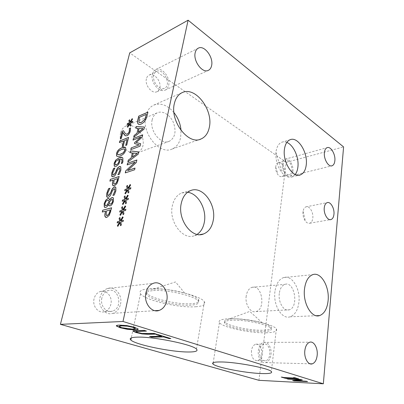 <?xml version="1.0" encoding="UTF-8"?>
<svg xmlns="http://www.w3.org/2000/svg" width="404" height="404" viewBox="0 0 404 404"><rect width="100%" height="100%" fill="white"/><g stroke="black" fill="none" stroke-linecap="round" stroke-linejoin="round"><path stroke-width="0.3" stroke-dasharray="2.02 1.52" d="M110.262 209.969L106.686 210.933L106.186 215.054L106.54 215.473M111.656 207.772L110.903 211.363L109.449 215.216L106.878 217.458L105.792 217.382M105.676 211.206L102.394 212.09M114.655 188.825L114.206 188.835L112.383 191.042L111.236 193.981C110.403 195.935 109.439 197.061 108.343 197.359L107.307 197.288M114.332 195.016L112.999 195.486M115.423 186.981L115.913 187.431L116.004 190.794L114.433 195.061M109.954 188.37L107.893 192.94L108.03 195.491M117.817 178.659L114.266 179.815L113.802 183.729L114.095 184.062M119.185 176.477L118.468 179.916L117.054 183.643L114.519 185.936L113.297 185.885M113.261 180.144L109.994 181.209M126.745 145.061L125.811 145.425M128.588 137.4L126.841 145.117M123.685 140.966L119.498 142.622M123.25 146.182L122.306 146.637M124.634 140.501L123.346 146.238M127.225 139.567L124.725 140.557M129.856 123.801L127.922 127.265L127.316 126.937M131.053 125.366L130.361 126.245M130.421 123.164L131.143 125.422M132.578 122.316L130.517 123.22M132.83 121.266L132.669 122.372M132.689 119.034L130.739 122.306M129.633 119.766L130.239 122.23M129.351 123.725L127.194 124.695M121.316 138.466L120.437 138.819M122.917 132.391L121.412 138.522M130.548 127.962L130.401 131.022C129.745 133.482 128.629 135.067 127.053 135.779L125.447 135.835M123.432 130.684L126.018 134.037M124.498 148.995L121.745 149.515L119.003 150.955L117.594 153.222L117.796 154.671M125.311 147.364L125.77 147.793L125.801 150.137C125.114 152.949 123.235 154.904 120.175 156C118.655 156.555 117.609 156.661 117.029 156.308M119.145 159.328L116.059 161.262L115.165 163.054L115.413 164.731M119.897 158.964L119.953 161.514L118.811 164.241L116.216 166.458L114.736 166.433M121.498 159.05L119.993 159.019M122.437 163.135L121.377 163.595M122.255 157.444L122.942 158.085L123.018 161.645L122.533 163.186M119.645 168.337L119.16 168.362L117.357 170.564L116.231 173.442C115.413 175.361 114.458 176.487 113.367 176.826L112.256 176.765M119.326 174.276L118.003 174.801M120.432 166.549L120.897 166.988L120.968 170.15L119.427 174.326M114.923 168.104L112.893 172.599L113.009 175.023M112.362 199.404L111.888 199.419L110.262 201.116L109.226 203.227L109.742 204.071M108.429 200.349L107.615 200.354C106.439 200.808 105.611 201.864 105.131 203.515L105.404 205.58M108.525 204.363L108.626 204.414C107.792 206.161 106.853 207.186 105.808 207.489L104.818 207.434M113.004 197.596L113.474 198.016L113.564 201.096C112.827 203.783 111.726 205.394 110.257 205.934L109.413 205.858M108.843 198.531L109.368 198.985L109.701 200.187M122.69 211.6L120.478 215.312M123.957 213.852L123.205 214.721M123.306 210.999L124.063 213.898M125.639 210.469L123.407 211.045M125.922 209.242L125.74 210.519M125.695 206.383L123.654 209.974M125.134 205.929L125.796 206.434M122.483 206.641L123.114 209.767M122.144 211.388L119.806 212.06M127.684 190.127L125.498 193.799M128.962 192.223L128.214 193.097M128.29 189.511L129.063 192.274M130.613 188.895L128.391 189.567M130.891 187.703L130.714 188.946M130.643 184.971L128.634 188.527M130.088 184.562L130.75 185.022M127.452 185.37L128.093 188.35M127.139 189.951L124.811 190.708M140.087 146.157L130.891 149.591M140.653 143.698L140.183 146.213M142.152 137.208L136.269 142.556M142.703 134.825L142.248 137.264M141.117 137.017L133.133 140.132M139.279 144.935L134.618 143.577M143.077 128.654L139.153 128.452L138.224 132.421M138.219 128.406L135.936 128.295M144.006 129.184L133.8 137.304M144.496 127.058L144.102 129.245M146.561 114.367L139.456 117.412L138.941 121.912L139.405 122.599M147.935 112.16L147.364 115.11C146.829 117.357 146.228 118.983 145.561 120.003C144.359 122.028 142.849 123.437 141.031 124.23L138.522 124.275M137.315 153.515L133.381 153.06L132.416 157.176M132.441 152.959L130.154 152.707M138.244 154.136L127.942 162.039M138.749 151.934L138.34 154.192M134.633 169.776L125.381 172.851M135.027 168.069L134.729 169.826M136.299 162.554L127.679 170.619M136.89 159.984L136.395 162.605M135.295 162.176L127.25 164.968M125.205 200.783L123.003 204.474M126.477 202.954L125.73 203.828M125.816 200.177L126.583 203.005M128.144 199.601L125.917 200.227M128.422 198.389L128.245 199.652M128.189 195.597L126.164 199.172M127.629 195.167L128.29 195.647M124.987 195.93L125.624 198.975M124.659 200.591L122.326 201.303M120.139 222.574L117.912 226.311M121.402 224.912L120.645 225.775M120.756 221.983L121.508 224.957M123.094 221.498L120.857 222.028M123.382 220.251L123.2 221.549M123.159 217.332L121.109 220.943M122.604 216.852L123.265 217.377M119.948 217.514L120.569 220.715M119.594 222.346L117.251 222.973M286.608 378.336L286.173 378.205M285.32 377.836L286.618 378.225M298.809 378.932L298.379 378.8M294.854 377.72L298.824 378.821M293.44 377.654L294.864 377.609M293.885 377.674L293.45 377.543M283.941 377.533L294.758 377.942M282.628 377.139L283.951 377.427M281.265 377.073L282.638 377.033M281.709 377.099L281.28 376.967M307.585 381.613L307.156 381.482M306.368 381.245L307.596 381.507M295.632 380.578L306.378 381.134M302.369 380.018L302.101 379.937M300.475 379.442L302.379 379.911M286.916 378.765L300.485 379.331M287.36 378.79L286.931 378.659M292.597 380.467L299.834 379.619M292.87 380.442L292.607 380.361M156.404 334.133L155.984 334.002M154.197 333.451L156.429 333.992M135.835 331.522L137.875 332.426L142.092 333.345L154.222 333.315M146.475 331.078L146.061 330.947M144.198 330.376L146.501 330.937M133.057 330.987C132.977 330.684 133.825 330.512 135.593 330.477L144.228 330.235M119.301 326.351L121.811 327.568L132.593 328.997C134.315 328.937 135.224 328.765 135.325 328.472M126.831 325.579L134.487 327.134L138.244 328.937M116.342 325.745C116.307 325.326 117.327 325.074 119.407 324.983L126.861 325.437M149.99 336.481L161.706 336.158M170.867 338.582L170.443 338.451M157.863 334.583L170.887 338.446M156.197 334.613L157.893 334.441M156.641 334.603L156.222 334.477M274.942 291.516C272.947 305.096 281.967 319.781 290.092 316.797C294.945 314.979 297.884 310.156 298.904 302.328C300.632 288.986 291.91 274.548 283.552 277.568C278.967 279.275 276.099 283.921 274.942 291.516M279.3 293.481C278.033 302.278 283.861 311.782 289.158 309.838C299.106 307.459 294.642 280.82 284.911 284.36C281.906 285.482 280.033 288.522 279.3 293.481M173.957 112.585C167.579 105.146 160.883 102.636 153.863 105.065C149.833 106.914 147.152 110.499 145.819 115.822C141.117 132.866 159.686 155.383 172.175 149.005C176.578 147.061 179.396 143.238 180.633 137.537L181.037 130.447M152.187 119.791C149.197 130.81 161.166 145.415 169.347 141.264C175.053 137.804 176.447 131.654 173.523 122.811C170.432 115.185 162.918 110.327 157.459 112.726C154.798 113.938 153.04 116.291 152.187 119.791M246.208 296.021C244.814 304.399 250.596 313.418 256.005 311.555C266.145 309.257 261.954 283.876 252.02 287.31C248.955 288.395 247.016 291.299 246.208 296.021M120.68 132.83C117.604 143.309 129.325 156.893 137.517 152.813C143.238 149.429 144.688 143.572 141.87 135.244C137.799 127.396 132.507 124.321 125.987 126.028C123.336 127.23 121.564 129.497 120.68 132.83M152.687 289.168C147.495 289.789 145.576 291.117 146.93 293.168C150.212 298.455 178.174 304.919 191.688 303.707C197.576 303.237 199.864 301.879 198.541 299.632C196.864 297.465 192.238 295.274 184.653 293.057C174.341 290.082 160.57 288.385 153.06 289.133L152.687 289.168M195.738 306.752C203.121 306.212 206 304.55 204.368 301.768C201.283 295.465 163.509 286.739 147.46 288.875C141.148 289.638 138.83 291.264 140.516 293.743C144.698 300.248 178.977 308.141 195.738 306.752M152.379 290.693C147.182 291.299 145.268 292.612 146.627 294.642C149.258 298.268 163.564 302.793 177.073 304.49C190.617 306.242 200.929 304.813 198.288 301.137C195.713 296.031 165.433 289.032 152.379 290.693M232.28 318.842L228.654 319.175C225.351 319.741 224.139 320.675 225.013 321.983C227.27 325.806 249.899 330.674 262.817 330.225C269.306 330.023 272.054 328.967 271.059 327.063C270.054 325.72 267.13 324.311 262.287 322.846C253.687 320.241 240.203 318.453 232.28 318.842M266.044 332.795C274.149 332.573 277.593 331.29 276.376 328.937C274.21 324.336 243.88 317.852 228.26 318.796C221.018 319.211 218.069 320.483 219.423 322.619C222.291 327.316 250.046 333.27 266.044 332.795M232.078 320.21C226.149 320.534 223.725 321.564 224.811 323.306C228.497 329.674 276.073 335.098 270.892 328.422C269.089 324.69 244.758 319.488 232.078 320.21M286.815 142.43C285.017 141.703 283.32 141.642 281.714 142.253C278.679 143.556 276.78 146.692 276.023 151.657L275.932 152.409C275.483 160.206 277.533 167.019 282.073 172.846C285.456 176.629 288.784 177.982 292.057 176.901L295.223 174.472M187.577 192.274L181.724 192.94C176.937 194.935 173.811 199.212 172.341 205.767C168.544 221.852 183.133 240.749 194.617 235.623L197.127 234.371M303 211.903C302.737 215.448 303.545 218.544 305.419 221.195C306.858 222.983 308.333 223.649 309.843 223.205C311.484 222.538 312.474 220.826 312.812 218.059C313.56 212.312 309.373 205.409 305.939 206.853C304.459 207.434 303.505 208.944 303.071 211.373L303 211.903M251.455 350.652C251.303 357.262 253.328 360.59 257.52 360.636C259.838 359.848 261.277 357.666 261.848 354.076C261.974 347.506 259.939 344.208 255.732 344.183C253.475 344.95 252.046 347.107 251.455 350.652M270.978 354.55C271.922 347.859 267.807 341.052 263.534 342.405C260.807 343.344 259.09 345.986 258.383 350.339C257.368 357.091 261.545 363.959 265.761 362.625C268.569 361.656 270.306 358.964 270.978 354.55M259.514 350.717C259.388 357.419 261.418 360.787 265.6 360.828C272.367 359.454 270.422 342.021 263.767 344.173C261.514 344.945 260.095 347.127 259.514 350.717M146.415 78.78C144.566 85.204 152.156 94.324 157.004 91.698C158.444 91.021 159.383 89.749 159.827 87.89C161.595 81.542 154.131 72.432 149.177 75.078C147.788 75.74 146.869 76.977 146.415 78.78M168.655 85.406C170.766 77.629 161.696 66.382 155.666 69.594C153.99 70.397 152.879 71.902 152.328 74.114C150.096 82.007 159.363 93.273 165.231 90.077C166.978 89.254 168.12 87.698 168.655 85.406M153.803 75.129C151.97 81.623 159.59 90.9 164.433 88.269C171.968 85.395 163.787 67.685 156.555 71.397C155.171 72.058 154.252 73.306 153.803 75.129M275.765 166.589L275.695 167.443C275.649 170.003 276.316 172.301 277.694 174.341C279.139 176.26 280.634 176.992 282.169 176.538C283.482 175.993 284.295 174.674 284.593 172.584C285.375 167.63 281.305 161.307 278.164 162.701C276.876 163.236 276.078 164.529 275.765 166.589M292.89 171.341C293.814 165.276 288.88 157.51 285.083 159.201C283.532 159.848 282.573 161.428 282.204 163.948C281.224 170.074 286.244 177.881 289.971 176.189C291.567 175.528 292.541 173.912 292.89 171.341M283.164 164.615C282.361 169.655 286.486 176.083 289.567 174.685C294.804 173.144 290.607 158.489 285.537 160.696C284.259 161.226 283.467 162.534 283.164 164.615M94.092 298.738C92.072 306.131 98.52 313.893 104.646 311.646C107.833 310.499 109.908 308.04 110.873 304.273C112.792 296.94 106.429 289.219 100.192 291.526C97.122 292.653 95.092 295.056 94.092 298.738M120.498 304.222C122.801 295.198 115.034 285.673 107.429 288.517C103.702 289.89 101.237 292.844 100.03 297.379C97.566 306.5 105.469 316.09 112.918 313.322C116.812 311.913 119.337 308.878 120.498 304.222M101.879 297.995C99.864 305.505 106.363 313.398 112.509 311.115C123.538 308.111 118.801 286.673 107.989 290.678C104.909 291.814 102.874 294.253 101.879 297.995M258.939 380.316L286.204 162.378L129.724 52.879M286.204 162.378L343.592 146.92M290.092 316.797L316.231 315.711M283.552 277.568L312.762 274.649M172.175 149.005L199.884 139.38M153.863 105.065L182.28 92.577M256.005 311.555L289.158 309.838M252.02 287.31L284.911 284.36M137.517 152.813L169.347 141.264M125.987 126.028L157.459 112.726M184.653 293.057L175.528 281.941L153.06 289.133M140.516 293.743L131.305 337.896M204.368 301.768L196.485 349.096M146.93 293.168L146.627 294.642M198.541 299.632L198.288 301.137M262.287 322.846L249.763 311.413L228.654 319.175M219.423 322.619L213.221 362.666M276.376 328.937L271.342 371.529M225.013 321.983L224.811 323.306M271.059 327.063L270.892 328.422M275.932 152.409L282.073 172.846M292.057 176.901L299.132 175.164M281.714 142.253L290.067 139.739M194.617 235.623L199.914 234.638M181.724 192.94L190.557 190.602M303.071 211.373L305.419 221.195M309.843 223.205L330.265 219.66M305.939 206.853L327.094 202.662M265.761 362.625L310.08 363.807M263.534 342.405L309.701 342.218M257.52 360.636L265.6 360.828M255.732 344.183L263.767 344.173M165.231 90.077L208.297 70.377M155.666 69.594L198.112 48.253M157.004 91.698L164.433 88.269M149.177 75.078L156.555 71.397M275.695 167.443L276.962 170.458L277.694 174.341M289.971 176.189L331.558 165.893M285.083 159.201L327.083 147.677M282.169 176.538L289.567 174.685M278.164 162.701L285.537 160.696M112.918 313.322L154.934 310.681M107.429 288.517L153.273 283.325M104.646 311.646L112.509 311.115M100.192 291.526L107.989 290.678"/><path stroke-width="0.61" d="M110.161 209.923L106.585 210.888L106.08 215.009L107.217 215.458L108.833 214.085L110.262 209.969L108.939 214.13L107.318 215.509L106.54 215.473M109.343 215.165L106.777 217.413L105.09 216.685C104.697 215.953 104.732 214.635 105.192 212.731L105.575 211.156L102.288 212.039L102.742 210.201L111.656 207.772L109.343 215.165M102.742 210.201L111.635 207.853M102.409 212.009L102.843 210.247M105.575 211.156L105.293 212.777C104.833 214.681 104.803 215.999 105.192 216.731L105.202 216.898M105.792 217.382L105.308 216.943M107.307 197.288L106.777 196.672L106.858 193.375L108.626 188.744L109.964 188.325M111.282 190.809L112.615 188.32L114.438 186.941L115.817 187.38L115.903 190.744L114.332 195.016L112.898 195.435L114.832 191.178L114.832 189.006L114.105 188.789L112.282 190.991L111.135 193.93C110.302 195.889 109.338 197.016 108.242 197.309L106.676 196.627L106.757 193.329L108.525 188.693L109.989 188.239L107.792 192.89L107.742 195.248L108.519 195.475L110.282 193.39L112.711 188.37L114.539 186.991L115.423 186.981M112.933 195.304L114.933 191.228L114.655 188.825M108.03 195.491L108.62 195.521L110.383 193.44L111.383 190.855M117.721 178.608L114.165 179.765L113.701 183.679L114.837 184.022L116.438 182.613L117.817 178.659L116.539 182.664L114.938 184.072L114.095 184.062M116.953 183.593L114.418 185.891L112.731 185.325C112.332 184.668 112.352 183.426 112.797 181.603L113.165 180.093L109.898 181.159L110.332 179.396L119.185 176.477L116.953 183.593M110.332 179.396L119.165 176.568M110.019 181.118L110.428 179.447M113.165 180.093L112.893 181.648C112.453 183.477 112.433 184.714 112.832 185.375L112.792 185.436M113.297 185.885L112.893 185.481M126.745 145.061L125.689 145.47L127.129 139.516L124.634 140.501L123.25 146.182L122.21 146.586L123.594 140.915L119.402 142.572L119.816 140.9L128.588 137.4L126.745 145.061M119.816 140.9L128.563 137.506M119.523 142.521L119.912 140.956M123.594 140.915L122.331 146.536M127.129 139.516L125.811 145.425M129.765 123.74L127.831 127.21L127.316 126.937L129.255 123.669L127.098 124.639L127.356 123.599L129.482 122.735L128.851 120.594L129.633 119.766L130.144 122.175L132.078 118.71L132.598 118.978L130.643 122.25L132.83 121.266L132.578 122.316L130.421 123.164L131.053 125.366L130.265 126.189L129.765 123.74L130.335 126.119M130.643 122.25L132.8 121.377M132.078 118.71L132.593 118.983M130.144 122.175L132.169 118.766M128.851 120.594L129.659 119.892M129.482 122.735L128.947 120.65M127.356 123.599L129.578 122.791M127.22 124.584L127.447 123.654M129.255 123.669L127.412 126.987M129.457 129.593L129.285 128.487L130.548 127.962L130.305 130.967C129.654 133.426 128.533 135.017 126.957 135.724L125.356 135.779L122.821 132.335L121.316 138.466L120.316 138.87L122.205 131.189L123.432 130.684L124.785 132.825C125.654 134.067 126.497 134.471 127.311 134.032L128.573 132.956L129.305 131.265L129.381 128.543L130.558 128.053M122.821 132.335L123.442 133.431M124.265 134.709L123.538 133.487M125.296 135.754L124.361 134.764M126.018 134.037L127.406 134.088L128.669 133.012L129.401 131.32L129.553 129.649M122.205 131.189L123.472 130.76M120.437 138.819L122.301 131.244M120.508 154.187L123.326 152.707L124.71 150.46L124.695 149.207L124.235 148.884L121.649 149.46L118.907 150.899L117.498 153.172L117.513 154.419L117.953 154.722L120.508 154.187M117.796 154.671L120.604 154.237L123.422 152.757L124.806 150.51L124.498 148.995M125.7 150.086C125.018 152.894 123.139 154.848 120.079 155.944C118.165 156.651 116.993 156.631 116.564 155.883L116.539 153.535C117.195 150.783 119.044 148.844 122.079 147.718C124.033 146.965 125.235 146.97 125.674 147.738L125.7 150.086M117.029 156.308L116.66 155.934L116.635 153.586C117.291 150.838 119.14 148.899 122.17 147.768L125.311 147.364M118.251 163.206L118.968 161.423L119.049 159.277L119.064 161.474L118.347 163.256L116.503 164.64L118.347 163.256M119.049 159.277L115.958 161.211L115.069 163.004L115.11 164.468L116.503 164.64M115.413 164.731L116.599 164.691M115.61 160.201L119.19 157.59C120.725 157.02 121.846 157.045 122.548 157.666L122.846 158.03L122.922 161.59L122.437 163.135L121.281 163.544L121.937 161.726L121.877 159.434L119.897 158.964L119.852 161.464L118.71 164.186L116.115 166.408L114.236 165.978L114.12 163.337L115.61 160.201L119.286 157.646L122.255 157.444M121.407 163.499L122.033 161.782L121.973 159.489L121.498 159.05M114.736 166.433L114.322 166.004L114.221 163.388L115.711 160.252M112.256 176.765L111.802 176.24L111.858 173.069L113.595 168.539L114.928 168.069M116.261 170.382L117.574 167.933L119.382 166.519L120.796 166.938L120.867 170.099L119.326 174.276L117.902 174.75L119.806 170.574L119.806 168.513L119.064 168.306L117.261 170.513L116.135 173.392C115.317 175.311 114.357 176.437 113.266 176.775L111.706 176.189L111.762 173.018L113.494 168.488L114.953 167.978L112.792 172.548L112.736 174.786L113.534 174.998L115.276 172.912L117.67 167.983L119.483 166.569L120.432 166.549M117.933 174.619L119.902 170.624L119.645 168.337M113.009 175.023L113.63 175.048L115.377 172.963L116.357 170.438M112.575 201.288L112.539 199.581L111.787 199.369L110.161 201.071L109.125 203.177L109.363 203.732L110.585 204.06C111.469 203.762 112.13 202.843 112.575 201.288L112.362 199.404M109.742 204.071L110.686 204.106C111.57 203.813 112.236 202.889 112.676 201.338M109.024 201.328L108.787 200.702L107.514 200.303C106.338 200.763 105.51 201.818 105.03 203.47L105.07 205.308L106.06 205.565C106.686 205.474 107.328 204.793 107.979 203.515L109.125 201.379L108.429 200.349M107.979 203.515L109.125 201.379M105.404 205.58L106.161 205.616C106.787 205.525 107.429 204.838 108.08 203.56M104.818 207.434L104.389 207.025L104.262 203.742L105.823 200.243L107.984 198.521L108.843 198.531M109.635 200.126C110.418 198.652 111.241 197.793 112.1 197.551L113.373 197.965L113.463 201.046C112.726 203.732 111.625 205.348 110.156 205.883L108.863 205.394L108.525 204.363C107.691 206.111 106.752 207.141 105.707 207.439L104.288 206.974L104.161 203.697L105.722 200.197L107.883 198.475L109.267 198.94L109.737 200.172C110.519 198.702 111.342 197.844 112.201 197.601L113.004 197.596M108.56 204.353L108.863 205.394M109.413 205.858L108.964 205.444M188.102 20.2L129.724 52.879L60.408 324.341L123.008 321.473L323.336 383.8L343.592 146.92L188.102 20.2L123.008 321.473M120.033 222.528L117.892 226.341L117.342 225.861L119.488 222.296L117.145 222.927L117.433 221.69L119.746 221.19L119.094 218.337L119.948 217.514L120.468 220.665L122.604 216.852L123.159 217.332L121.008 220.897L123.382 220.251L123.094 221.498L120.756 221.983L121.402 224.912L120.538 225.725L120.033 222.528L120.624 225.644M125.104 200.732L122.993 204.5L122.442 204.06L124.558 200.541L122.225 201.258L122.508 200.056L124.806 199.465L124.139 196.758L124.987 195.93L125.523 198.93L127.629 195.167L128.189 195.597L126.063 199.121L128.422 198.389L128.144 199.601L125.816 200.177L126.477 202.954L125.624 203.778L125.104 200.732L125.705 203.702M134.633 169.776L125.26 172.892L125.735 170.872L135.194 162.125L127.149 164.913L127.543 163.251L136.89 159.984L136.299 162.554L127.578 170.569L135.027 168.069L134.633 169.776M130.053 152.651L130.477 150.884L138.749 151.934L138.244 154.136L127.846 161.984L128.285 160.115L131.148 157.984L132.345 152.909L130.053 152.651M145.465 119.943C144.263 121.968 142.753 123.377 140.935 124.169C139.441 124.745 138.426 124.563 137.885 123.624L137.698 123.175C137.431 122.286 137.537 120.902 138.027 119.018L138.708 116.135L147.935 112.16L147.268 115.054C146.738 117.296 146.132 118.927 145.465 119.943M135.84 128.24L136.244 126.533L144.496 127.058L144.006 129.184L133.704 137.249L134.133 135.446L136.971 133.254L138.123 128.351L135.84 128.24M140.087 146.157L130.77 149.637L131.184 147.894L139.183 144.879L134.522 143.521L134.769 142.461L141.021 136.961L133.037 140.077L133.416 138.476L142.703 134.825L142.152 137.208L136.173 142.501L140.653 143.698L140.087 146.157M127.578 190.077L125.487 193.814L124.932 193.4L127.033 189.9L124.71 190.658L124.987 189.476L127.28 188.84L126.609 186.209L127.452 185.37L127.992 188.299L130.088 184.562L130.643 184.971L128.533 188.476L130.891 187.703L130.613 188.895L128.29 189.511L128.962 192.223L128.113 193.046L127.578 190.077L128.189 192.971M122.584 211.55L120.463 215.337L119.912 214.883L122.038 211.337L119.705 212.009L119.988 210.797L122.296 210.247L121.634 207.469L122.483 206.641L123.013 209.716L125.134 205.929L125.695 206.383L123.553 209.928L125.922 209.242L125.639 210.469L123.306 210.999L123.957 213.852L123.104 214.67L122.584 211.55L123.185 214.59M123.553 209.928L125.902 209.322M123.013 209.716L125.225 206M121.634 207.469L122.508 206.767M122.296 210.247L121.74 207.52M119.988 210.797L122.397 210.292M119.826 211.974L120.094 210.843M122.038 211.337L119.912 214.883M120.478 215.312L120.013 214.928M128.533 188.476L130.866 187.794M127.992 188.299L130.179 184.628M126.609 186.209L127.472 185.497M127.28 188.84L126.71 186.259M124.987 189.476L127.381 188.89M124.831 190.617L125.088 189.526M127.033 189.9L124.932 193.4M125.498 193.799L125.038 193.45M136.173 142.501L140.648 143.728M133.416 138.476L142.678 134.931M133.153 140.031L133.512 138.532M141.021 136.961L134.769 142.461M134.623 143.551L134.865 142.516M139.183 144.879L131.184 147.894M130.891 149.591L131.28 147.95M142.981 128.598L139.062 128.391L138.224 132.421L143.077 128.654L138.128 132.366M135.946 128.245L136.34 126.588L144.486 127.108M138.123 128.351L136.971 133.254M134.133 135.446L137.067 133.31M133.84 137.148L134.229 135.502M144.829 119.2L146.47 114.307L144.925 119.256L141.365 122.397L144.925 119.256M146.47 114.307L139.36 117.352L138.971 122.16C139.319 122.836 140.117 122.912 141.365 122.397M139.405 122.599L141.461 122.452M138.708 116.135L147.909 112.267M137.698 123.175L137.794 123.235C137.527 122.341 137.633 120.958 138.118 119.079L138.804 116.195M138.522 124.275L137.794 123.235M137.219 153.459L133.285 153.005L132.416 157.176L137.315 153.515L132.32 157.121M130.164 152.667L130.573 150.934L138.744 151.975M132.345 152.909L131.148 157.984M128.285 160.115L131.249 158.04M127.977 161.883L128.386 160.171M127.578 170.569L135.002 168.16M127.543 163.251L136.87 160.08M127.27 164.872L127.639 163.307M135.194 162.125L125.735 170.872M125.381 172.851L125.836 170.927M126.063 199.121L128.401 198.48M125.523 198.93L127.72 195.238M124.139 196.758L125.008 196.056M124.806 199.465L124.245 196.809M122.508 200.056L124.907 199.515M122.346 201.217L122.609 200.106M124.558 200.541L122.442 204.06M123.003 204.474L122.543 204.111M121.008 220.897L123.361 220.332M120.468 220.665L122.695 216.928M119.094 218.337L119.968 217.645M119.746 221.19L119.2 218.387M117.433 221.69L119.852 221.235M117.266 222.892L117.539 221.74M119.488 222.296L117.342 225.861M117.912 226.311L117.448 225.907M285.244 378.265L281.265 377.073L283.941 377.533L294.748 378.053L293.44 377.654L294.854 377.72L298.809 378.932L296.107 378.467L285.305 377.942L286.608 378.336L285.244 378.265L281.709 377.099M286.173 378.205L285.254 378.159M285.305 377.942L296.107 378.467M297.4 378.861L296.117 378.356M298.379 378.8L297.41 378.75M294.748 378.053L293.885 377.674M294.072 380.911L292.597 380.467L299.824 379.725L288.173 379.144L286.916 378.765L300.475 379.442L302.369 380.018L295.617 380.684L306.368 381.245L307.585 381.613L294.072 380.911L292.87 380.442M307.156 381.482L294.082 380.805M295.617 380.684L302.101 379.937M288.173 379.144L287.36 378.79M299.824 379.725L288.183 379.038M142.011 333.911L136.325 332.598L133.078 331.214C132.805 330.851 133.633 330.649 135.562 330.613L144.198 330.376L146.475 331.078L135.82 331.593L137.85 332.563L142.067 333.477L154.197 333.451L156.404 334.133L147.728 334.305L142.011 333.911L136.355 332.467L133.057 330.987M155.984 334.002L147.753 334.169L142.036 333.775M146.061 330.947L135.835 331.522M135.305 328.573L132.86 327.336L127.477 326.174L121.867 325.882C119.69 325.967 118.877 326.25 119.427 326.72L121.781 327.71L132.562 329.139C134.36 329.073 135.274 328.886 135.305 328.573L135.189 328.169L132.891 327.195L127.507 326.033L121.897 325.74C120.099 325.811 119.236 326.013 119.301 326.351M138.219 329.073C138.304 329.528 137.219 329.79 134.961 329.866L127.674 329.391L120.235 327.755L116.332 325.972C116.145 325.503 117.155 325.22 119.377 325.124L126.831 325.579L134.456 327.275L138.219 329.073C138.042 329.452 136.966 329.664 134.987 329.73L127.704 329.255L120.266 327.619L116.342 325.745M151.682 337.133L149.546 336.487L161.681 336.295L156.197 334.613L157.863 334.583L170.867 338.582L169.19 338.603L163.832 336.956L151.682 337.133L149.99 336.481M163.832 336.956L151.707 337.002M169.19 338.603L163.857 336.82M170.443 338.451L169.215 338.466M161.681 336.295L156.641 334.603M60.408 324.341L258.939 380.316L323.336 383.8M260.979 373.528C244.708 372.937 216.196 367.372 213.009 364.049C211.514 362.534 214.448 361.843 221.806 361.974C237.678 362.216 268.948 368.312 271.342 371.529C272.685 373.175 269.231 373.841 260.979 373.528M187.976 351.995C170.983 351.99 135.598 344.723 130.851 340.057C128.957 338.274 131.199 337.3 137.577 337.128C153.798 336.562 192.986 344.642 196.485 349.096C198.308 351.076 195.475 352.041 187.976 351.995M304.485 289.143C305.525 281.229 308.287 276.397 312.762 274.649C320.922 271.559 329.634 286.638 328.119 300.52C327.225 308.666 324.407 313.686 319.67 315.569C311.747 318.67 302.692 303.308 304.485 289.143M181.037 130.447C180.452 123.836 178.088 117.882 173.957 112.585M174.331 103.671C175.609 98.122 178.26 94.42 182.28 92.577C195.41 86.113 213.317 109.913 209.358 127.134C208.186 133.073 205.419 137.017 201.046 138.976C188.648 145.45 169.786 121.463 174.331 103.671M295.223 174.472C296.637 172.609 297.526 170.15 297.889 167.105C299.177 157.621 293.577 144.97 286.815 142.43M284.441 149.217C285.179 144.203 287.052 141.041 290.067 139.739C297.849 136.163 308.025 152.459 306.237 164.948C305.581 170.165 303.662 173.457 300.48 174.831C292.981 178.452 282.406 161.984 284.441 149.217M197.127 234.371C200.899 231.775 203.308 227.699 204.343 222.134C206.909 209.307 198.172 193.38 187.577 192.274M181.214 203.576C182.664 196.93 185.779 192.602 190.557 190.602C202.52 185.386 216.529 204.404 213.251 220.301C211.938 227.275 208.711 231.83 203.581 233.951C192.122 239.123 177.467 219.892 181.214 203.576M324.255 207.833C324.584 205.035 325.528 203.313 327.094 202.662C330.452 201.212 334.628 208.348 333.951 214.251C333.643 217.094 332.689 218.847 331.088 219.518C327.775 220.973 323.528 213.792 324.255 207.833M304.818 350.717C305.429 346.051 307.055 343.218 309.701 342.218C313.842 340.774 317.978 348.051 317.185 355.212C316.625 359.934 314.979 362.817 312.257 363.863C308.166 365.307 303.954 357.949 304.818 350.717M195.167 52.798C195.682 50.455 196.768 48.884 198.425 48.096C204.394 44.905 213.6 57.282 211.63 65.514C211.135 67.943 210.024 69.564 208.297 70.377C202.51 73.584 193.067 61.166 195.167 52.798M324.392 152.621C324.705 149.965 325.604 148.319 327.083 147.677C330.719 145.99 335.628 154.318 334.86 160.701C334.568 163.408 333.664 165.09 332.139 165.751C328.573 167.453 323.569 159.07 324.392 152.621M145.874 292.935C147.041 287.996 149.505 284.795 153.273 283.325C160.964 280.3 168.973 290.723 166.781 300.536C165.68 305.596 163.16 308.888 159.227 310.413C151.707 313.398 143.501 302.884 145.874 292.935M316.231 315.711L319.67 315.569M199.884 139.38L201.046 138.976M131.305 337.896L130.851 340.057M213.221 362.666L213.009 364.049M299.132 175.164L300.48 174.831M199.914 234.638L203.581 233.951M330.265 219.66L331.088 219.518M310.08 363.807L312.257 363.863M198.112 48.253L198.425 48.096M331.558 165.893L332.139 165.751M154.934 310.681L159.227 310.413"/></g></svg>
